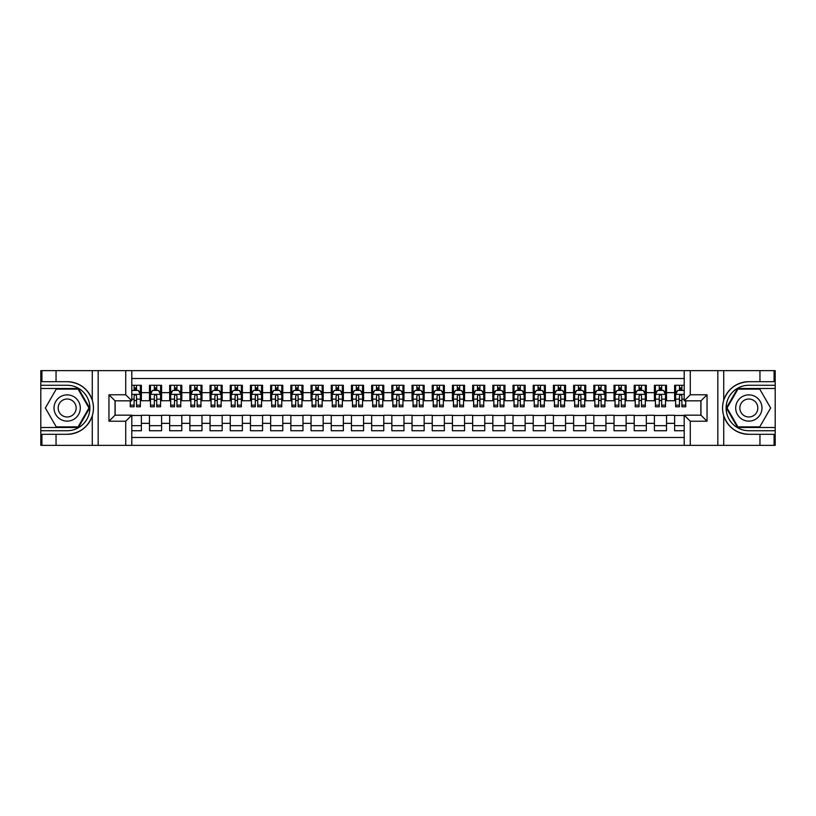 <?xml version="1.0" encoding="UTF-8"?>
<svg xmlns="http://www.w3.org/2000/svg" width="816" height="816" viewBox="0 0 816 816"><rect width="100%" height="100%" fill="white"/><g stroke="black" fill="none" stroke-linecap="round" stroke-linejoin="round"><path stroke-width="1.22" d="M131.794 445.363L684.206 445.363L684.206 415.171L700.975 415.171L700.975 400.829L684.206 400.829L684.206 370.637L131.794 370.637L131.794 400.829L115.025 400.829L115.025 415.171L131.794 415.171L131.794 445.363L56.049 445.363L56.049 434.306L67.157 434.306C79.519 433.561 87.893 427.4 92.279 415.813C93.82 410.611 93.82 405.399 92.279 400.187C87.893 388.6 79.519 382.439 67.157 381.694L56.049 381.694L56.049 370.637L40.8 370.637L40.8 427.492L78.407 427.492L89.668 408L78.407 388.508L40.8 388.508M684.206 385.274L674.618 385.274L674.618 392.649L666.539 392.649L666.539 400.727L674.618 400.727L674.618 392.649M666.539 392.649L666.539 385.274L654.412 385.274L654.412 392.649L646.333 392.649L646.333 400.727L654.412 400.727L654.412 392.649M646.333 392.649L646.333 385.274L634.216 385.274L634.216 392.649L626.137 392.649L626.137 400.727L634.216 400.727L634.216 392.649M626.137 392.649L626.137 385.274L614.02 385.274L614.02 392.649L605.941 392.649L605.941 400.727L614.02 400.727L614.02 392.649M605.941 392.649L605.941 385.274L593.824 385.274L593.824 392.649L585.745 392.649L585.745 400.727L593.824 400.727L593.824 392.649M585.745 392.649L585.745 385.274L573.628 385.274L573.628 392.649L565.549 392.649L565.549 400.727L573.628 400.727L573.628 392.649M565.549 392.649L565.549 385.274L553.421 385.274L553.421 392.649L545.343 392.649L545.343 400.727L553.421 400.727L553.421 392.649M545.343 392.649L545.343 385.274L533.225 385.274L533.225 392.649L525.147 392.649L525.147 400.727L533.225 400.727L533.225 392.649M525.147 392.649L525.147 385.274L513.029 385.274L513.029 392.649L504.951 392.649L504.951 400.727L513.029 400.727L513.029 392.649M504.951 392.649L504.951 385.274L492.833 385.274L492.833 392.649L484.755 392.649L484.755 400.727L492.833 400.727L492.833 392.649M484.755 392.649L484.755 385.274L472.637 385.274L472.637 392.649L464.559 392.649L464.559 400.727L472.637 400.727L472.637 392.649M464.559 392.649L464.559 385.274L452.431 385.274L452.431 392.649L444.353 392.649L444.353 400.727L452.431 400.727L452.431 392.649M444.353 392.649L444.353 385.274L432.235 385.274L432.235 392.649L424.157 392.649L424.157 400.727L432.235 400.727L432.235 392.649M424.157 392.649L424.157 385.274L412.039 385.274L412.039 392.649L403.961 392.649L403.961 400.727L412.039 400.727L412.039 392.649M403.961 392.649L403.961 385.274L391.843 385.274L391.843 392.649L383.765 392.649L383.765 400.727L391.843 400.727L391.843 392.649M383.765 392.649L383.765 385.274L371.647 385.274L371.647 392.649L363.569 392.649L363.569 400.727L371.647 400.727L371.647 392.649M363.569 392.649L363.569 385.274L351.441 385.274L351.441 392.649L343.363 392.649L343.363 400.727L351.441 400.727L351.441 392.649M343.363 392.649L343.363 385.274L331.245 385.274L331.245 392.649L323.167 392.649L323.167 400.727L331.245 400.727L331.245 392.649M323.167 392.649L323.167 385.274L311.049 385.274L311.049 392.649L302.971 392.649L302.971 400.727L311.049 400.727L311.049 392.649M302.971 392.649L302.971 385.274L290.853 385.274L290.853 392.649L282.775 392.649L282.775 400.727L290.853 400.727L290.853 392.649M282.775 392.649L282.775 385.274L270.657 385.274L270.657 392.649L262.579 392.649L262.579 400.727L270.657 400.727L270.657 392.649M262.579 392.649L262.579 385.274L250.451 385.274L250.451 392.649L242.372 392.649L242.372 400.727L250.451 400.727L250.451 392.649M242.372 392.649L242.372 385.274L230.255 385.274L230.255 392.649L222.176 392.649L222.176 400.727L230.255 400.727L230.255 392.649M222.176 392.649L222.176 385.274L210.059 385.274L210.059 392.649L201.98 392.649L201.98 400.727L210.059 400.727L210.059 392.649M201.98 392.649L201.98 385.274L189.863 385.274L189.863 392.649L181.784 392.649L181.784 400.727L189.863 400.727L189.863 392.649M181.784 392.649L181.784 385.274L169.667 385.274L169.667 392.649L161.588 392.649L161.588 400.727L169.667 400.727L169.667 392.649M161.588 392.649L161.588 385.274L149.461 385.274L149.461 400.727L141.382 400.727L141.382 385.274L131.794 385.274M131.794 430.726L141.382 430.726L141.382 415.273L149.461 415.273L149.461 430.726L161.588 430.726L161.588 415.273L169.667 415.273L169.667 423.351L161.588 423.351M169.667 423.351L169.667 430.726L181.784 430.726L181.784 415.273L189.863 415.273L189.863 423.351L181.784 423.351M189.863 423.351L189.863 430.726L201.98 430.726L201.98 415.273L210.059 415.273L210.059 423.351L201.98 423.351M210.059 423.351L210.059 430.726L222.176 430.726L222.176 415.273L230.255 415.273L230.255 423.351L222.176 423.351M230.255 423.351L230.255 430.726L242.372 430.726L242.372 415.273L250.451 415.273L250.451 423.351L242.372 423.351M250.451 423.351L250.451 430.726L262.579 430.726L262.579 415.273L270.657 415.273L270.657 423.351L262.579 423.351M270.657 423.351L270.657 430.726L282.775 430.726L282.775 415.273L290.853 415.273L290.853 423.351L282.775 423.351M290.853 423.351L290.853 430.726L302.971 430.726L302.971 415.273L311.049 415.273L311.049 423.351L302.971 423.351M311.049 423.351L311.049 430.726L323.167 430.726L323.167 415.273L331.245 415.273L331.245 423.351L323.167 423.351M331.245 423.351L331.245 430.726L343.363 430.726L343.363 415.273L351.441 415.273L351.441 423.351L343.363 423.351M351.441 423.351L351.441 430.726L363.569 430.726L363.569 415.273L371.647 415.273L371.647 423.351L363.569 423.351M371.647 423.351L371.647 430.726L383.765 430.726L383.765 415.273L391.843 415.273L391.843 423.351L383.765 423.351M391.843 423.351L391.843 430.726L403.961 430.726L403.961 415.273L412.039 415.273L412.039 423.351L403.961 423.351M412.039 423.351L412.039 430.726L424.157 430.726L424.157 415.273L432.235 415.273L432.235 423.351L424.157 423.351M432.235 423.351L432.235 430.726L444.353 430.726L444.353 415.273L452.431 415.273L452.431 423.351L444.353 423.351M452.431 423.351L452.431 430.726L464.559 430.726L464.559 415.273L472.637 415.273L472.637 423.351L464.559 423.351M472.637 423.351L472.637 430.726L484.755 430.726L484.755 415.273L492.833 415.273L492.833 423.351L484.755 423.351M492.833 423.351L492.833 430.726L504.951 430.726L504.951 415.273L513.029 415.273L513.029 423.351L504.951 423.351M513.029 423.351L513.029 430.726L525.147 430.726L525.147 415.273L533.225 415.273L533.225 423.351L525.147 423.351M533.225 423.351L533.225 430.726L545.343 430.726L545.343 415.273L553.421 415.273L553.421 423.351L545.343 423.351M553.421 423.351L553.421 430.726L565.549 430.726L565.549 415.273L573.628 415.273L573.628 423.351L565.549 423.351M573.628 423.351L573.628 430.726L585.745 430.726L585.745 415.273L593.824 415.273L593.824 423.351L585.745 423.351M593.824 423.351L593.824 430.726L605.941 430.726L605.941 415.273L614.02 415.273L614.02 423.351L605.941 423.351M614.02 423.351L614.02 430.726L626.137 430.726L626.137 415.273L634.216 415.273L634.216 423.351L626.137 423.351M634.216 423.351L634.216 430.726L646.333 430.726L646.333 415.273L654.412 415.273L654.412 423.351L646.333 423.351M654.412 423.351L654.412 430.726L666.539 430.726L666.539 415.273L674.618 415.273L674.618 423.351L666.539 423.351M684.206 378.512L131.794 378.512M131.794 437.488L684.206 437.488M674.618 423.351L674.618 430.726L684.206 430.726M115.127 400.829L115.127 415.171M700.873 415.171L700.873 400.829M134.12 390.323L136.537 390.323M140.372 390.323L141.382 390.323M134.12 400.523L136.537 400.523M140.372 400.523L141.382 400.523M131.794 415.477L141.382 415.477M131.794 425.677L141.382 425.677M149.461 400.523L150.47 400.523M154.316 400.523L156.733 400.523M160.579 400.523L161.588 400.523M149.461 390.323L150.47 390.323M154.316 390.323L156.733 390.323M160.579 390.323L161.588 390.323M149.461 415.477L161.588 415.477M149.461 425.677L161.588 425.677M169.667 415.477L181.784 415.477M169.667 425.677L181.784 425.677M169.667 390.323L170.677 390.323M174.512 390.323L176.939 390.323M180.775 390.323L181.784 390.323M169.667 400.523L170.677 400.523M174.512 400.523L176.939 400.523M180.775 400.523L181.784 400.523M189.863 415.477L201.98 415.477M189.863 425.677L201.98 425.677M189.863 390.323L190.873 390.323M194.708 390.323L197.135 390.323M200.971 390.323L201.98 390.323M189.863 400.523L190.873 400.523M194.708 400.523L197.135 400.523M200.971 400.523L201.98 400.523M210.059 415.477L222.176 415.477M210.059 425.677L222.176 425.677M210.059 390.323L211.069 390.323M214.904 390.323L217.331 390.323M221.167 390.323L222.176 390.323M210.059 400.523L211.069 400.523M214.904 400.523L217.331 400.523M221.167 400.523L222.176 400.523M230.255 415.477L242.372 415.477M230.255 425.677L242.372 425.677M230.255 390.323L231.265 390.323M235.11 390.323L237.527 390.323M241.363 390.323L242.372 390.323M230.255 400.523L231.265 400.523M235.11 400.523L237.527 400.523M241.363 400.523L242.372 400.523M250.451 415.477L262.579 415.477M250.451 425.677L262.579 425.677M250.451 390.323L251.461 390.323M255.306 390.323L257.723 390.323M261.569 390.323L262.579 390.323M250.451 400.523L251.461 400.523M255.306 400.523L257.723 400.523M261.569 400.523L262.579 400.523M270.657 415.477L282.775 415.477M270.657 425.677L282.775 425.677M270.657 390.323L271.667 390.323M275.502 390.323L277.93 390.323M281.765 390.323L282.775 390.323M270.657 400.523L271.667 400.523M275.502 400.523L277.93 400.523M281.765 400.523L282.775 400.523M290.853 415.477L302.971 415.477M290.853 425.677L302.971 425.677M290.853 390.323L291.863 390.323M295.698 390.323L298.126 390.323M301.961 390.323L302.971 390.323M290.853 400.523L291.863 400.523M295.698 400.523L298.126 400.523M301.961 400.523L302.971 400.523M311.049 415.477L323.167 415.477M311.049 425.677L323.167 425.677M311.049 390.323L312.059 390.323M315.894 390.323L318.322 390.323M322.157 390.323L323.167 390.323M311.049 400.523L312.059 400.523M315.894 400.523L318.322 400.523M322.157 400.523L323.167 400.523M331.245 415.477L343.363 415.477M331.245 425.677L343.363 425.677M331.245 390.323L332.255 390.323M336.09 390.323L338.518 390.323M342.353 390.323L343.363 390.323M331.245 400.523L332.255 400.523M336.09 400.523L338.518 400.523M342.353 400.523L343.363 400.523M351.441 415.477L363.569 415.477M351.441 425.677L363.569 425.677M351.441 390.323L352.451 390.323M356.296 390.323L358.714 390.323M362.559 390.323L363.569 390.323M351.441 400.523L352.451 400.523M356.296 400.523L358.714 400.523M362.559 400.523L363.569 400.523M371.647 415.477L383.765 415.477M371.647 425.677L383.765 425.677M371.647 390.323L372.657 390.323M376.492 390.323L378.92 390.323M382.755 390.323L383.765 390.323M371.647 400.523L372.657 400.523M376.492 400.523L378.92 400.523M382.755 400.523L383.765 400.523M391.843 415.477L403.961 415.477M391.843 425.677L403.961 425.677M391.843 390.323L392.853 390.323M396.688 390.323L399.116 390.323M402.951 390.323L403.961 390.323M391.843 400.523L392.853 400.523M396.688 400.523L399.116 400.523M402.951 400.523L403.961 400.523M412.039 415.477L424.157 415.477M412.039 425.677L424.157 425.677M412.039 390.323L413.049 390.323M416.884 390.323L419.312 390.323M423.147 390.323L424.157 390.323M412.039 400.523L413.049 400.523M416.884 400.523L419.312 400.523M423.147 400.523L424.157 400.523M432.235 415.477L444.353 415.477M432.235 425.677L444.353 425.677M432.235 390.323L433.245 390.323M437.08 390.323L439.508 390.323M443.343 390.323L444.353 390.323M432.235 400.523L433.245 400.523M437.08 400.523L439.508 400.523M443.343 400.523L444.353 400.523M452.431 415.477L464.559 415.477M452.431 425.677L464.559 425.677M452.431 390.323L453.441 390.323M457.286 390.323L459.704 390.323M463.549 390.323L464.559 390.323M452.431 400.523L453.441 400.523M457.286 400.523L459.704 400.523M463.549 400.523L464.559 400.523M472.637 415.477L484.755 415.477M472.637 425.677L484.755 425.677M472.637 390.323L473.647 390.323M477.482 390.323L479.91 390.323M483.745 390.323L484.755 390.323M472.637 400.523L473.647 400.523M477.482 400.523L479.91 400.523M483.745 400.523L484.755 400.523M492.833 415.477L504.951 415.477M492.833 425.677L504.951 425.677M492.833 390.323L493.843 390.323M497.678 390.323L500.106 390.323M503.941 390.323L504.951 390.323M492.833 400.523L493.843 400.523M497.678 400.523L500.106 400.523M503.941 400.523L504.951 400.523M513.029 415.477L525.147 415.477M513.029 425.677L525.147 425.677M513.029 390.323L514.039 390.323M517.874 390.323L520.302 390.323M524.137 390.323L525.147 390.323M513.029 400.523L514.039 400.523M517.874 400.523L520.302 400.523M524.137 400.523L525.147 400.523M533.225 415.477L545.343 415.477M533.225 425.677L545.343 425.677M533.225 390.323L534.235 390.323M538.07 390.323L540.498 390.323M544.333 390.323L545.343 390.323M533.225 400.523L534.235 400.523M538.07 400.523L540.498 400.523M544.333 400.523L545.343 400.523M553.421 415.477L565.549 415.477M553.421 425.677L565.549 425.677M553.421 390.323L554.431 390.323M558.277 390.323L560.694 390.323M564.539 390.323L565.549 390.323M553.421 400.523L554.431 400.523M558.277 400.523L560.694 400.523M564.539 400.523L565.549 400.523M573.628 415.477L585.745 415.477M573.628 425.677L585.745 425.677M573.628 390.323L574.637 390.323M578.473 390.323L580.89 390.323M584.735 390.323L585.745 390.323M573.628 400.523L574.637 400.523M578.473 400.523L580.89 400.523M584.735 400.523L585.745 400.523M593.824 415.477L605.941 415.477M593.824 425.677L605.941 425.677M593.824 390.323L594.833 390.323M598.669 390.323L601.096 390.323M604.931 390.323L605.941 390.323M593.824 400.523L594.833 400.523M598.669 400.523L601.096 400.523M604.931 400.523L605.941 400.523M614.02 415.477L626.137 415.477M614.02 425.677L626.137 425.677M614.02 390.323L615.029 390.323M618.865 390.323L621.292 390.323M625.127 390.323L626.137 390.323M614.02 400.523L615.029 400.523M618.865 400.523L621.292 400.523M625.127 400.523L626.137 400.523M634.216 415.477L646.333 415.477M634.216 425.677L646.333 425.677M634.216 390.323L635.225 390.323M639.061 390.323L641.488 390.323M645.323 390.323L646.333 390.323M634.216 400.523L635.225 400.523M639.061 400.523L641.488 400.523M645.323 400.523L646.333 400.523M654.412 415.477L666.539 415.477M654.412 425.677L666.539 425.677M654.412 390.323L655.421 390.323M659.267 390.323L661.684 390.323M665.53 390.323L666.539 390.323M654.412 400.523L655.421 400.523M659.267 400.523L661.684 400.523M665.53 400.523L666.539 400.523M674.618 415.477L684.206 415.477M674.618 425.677L684.206 425.677M674.618 390.323L675.628 390.323M679.463 390.323L681.88 390.323M674.618 400.523L675.628 400.523M679.463 400.523L681.88 400.523M136.537 387.906L134.12 387.906M130.274 405.144L130.274 406.786L134.12 406.786L134.12 405.144L130.274 405.144L130.274 400.829M138.914 391.537L140.372 391.537L140.372 406.786L136.537 406.786L136.537 395.984C135.731 394.424 134.926 394.424 134.12 395.984L134.12 405.144M140.372 391.537L140.372 385.274M140.372 394.465L138.353 390.425L132.294 390.425L131.794 391.435M134.12 390.425L134.12 385.274M136.537 385.274L136.537 390.425M73.726 396.627A13.127 13.127 0 0 0 55.784 401.431A13.127 13.127 0 0 0 60.598 419.373A13.127 13.127 0 0 0 78.53 414.569A13.127 13.127 0 0 0 73.726 396.627M71.655 400.217A8.986 8.986 0 0 0 59.374 403.502A8.986 8.986 0 0 0 62.669 415.783A8.986 8.986 0 0 0 74.939 412.498A8.986 8.986 0 0 0 71.655 400.217M78.061 426.88L56.253 426.88L45.349 408L56.253 389.12L78.061 389.12L88.964 408L78.061 426.88M755.402 396.627A13.127 13.127 0 0 0 737.47 401.431A13.127 13.127 0 0 0 742.274 419.373A13.127 13.127 0 0 0 760.216 414.569A13.127 13.127 0 0 0 755.402 396.627M753.331 400.217A8.986 8.986 0 0 0 741.061 403.502A8.986 8.986 0 0 0 744.345 415.783A8.986 8.986 0 0 0 756.626 412.498A8.986 8.986 0 0 0 753.331 400.217M759.747 426.88L737.939 426.88L727.036 408L737.939 389.12L759.747 389.12L770.651 408L759.747 426.88M125.735 445.363L125.735 421.229L108.967 421.229L108.967 394.771L125.735 394.771L125.735 370.637L98.165 370.637L98.165 445.363M92.279 400.187L92.279 370.637L56.049 370.637M56.049 445.363L40.8 445.363L40.8 427.492M40.8 430.726L67.157 430.726A22.726 22.726 0 0 0 89.882 408A22.726 22.726 0 0 0 67.157 385.274L40.8 385.274M67.157 434.306A26.306 26.306 0 0 0 93.463 408A26.306 26.306 0 0 0 67.157 381.694M92.279 370.637L98.165 370.637M125.735 370.637L131.794 370.637M56.049 434.306L41.912 434.306L41.912 445.363M56.049 381.694L41.912 381.694L41.912 370.637M125.735 421.229L131.794 415.171M108.967 421.229L115.025 415.171M108.967 394.771L115.025 400.829M125.735 394.771L131.794 400.829M684.206 370.637L759.951 370.637L759.951 381.694L748.843 381.694C736.481 382.439 728.107 388.6 723.721 400.187C722.18 405.389 722.18 410.601 723.721 415.813C728.107 427.4 736.481 433.561 748.843 434.306L759.951 434.306L759.951 445.363L775.2 445.363L775.2 388.508L737.593 388.508L726.332 408L737.593 427.492L775.2 427.492M690.265 370.637L690.265 394.771L707.033 394.771L707.033 421.229L690.265 421.229L690.265 445.363L717.835 445.363L717.835 370.637M748.843 434.306A26.306 26.306 0 0 1 723.721 415.813L723.721 445.363L759.951 445.363M759.951 370.637L775.2 370.637L775.2 388.508M775.2 385.274L748.843 385.274A22.726 22.726 0 0 0 726.118 408A22.726 22.726 0 0 0 748.843 430.726L775.2 430.726M748.843 381.694A26.306 26.306 0 0 0 723.721 400.187L723.721 370.637M723.721 445.363L717.835 445.363M690.265 445.363L684.206 445.363M759.951 381.694L774.088 381.694L774.088 370.637M759.951 434.306L774.088 434.306L774.088 445.363M690.265 394.771L684.206 400.829M707.033 394.771L700.975 400.829M707.033 421.229L700.975 415.171M690.265 421.229L684.206 415.171M156.733 387.906L154.316 387.906M160.579 405.144L156.733 405.144L156.733 406.786L160.579 406.786L160.579 394.465L158.559 390.425L152.49 390.425L150.47 394.465L150.47 406.786L154.316 406.786L154.316 405.144L150.47 405.144M150.47 394.465L150.47 385.274M160.579 394.465L160.579 385.274M154.316 390.425L154.316 385.274M156.733 385.274L156.733 390.425M156.733 405.144L156.733 395.984C155.927 394.424 155.122 394.424 154.316 395.984L154.316 405.144M176.939 387.906L174.512 387.906M180.775 405.144L176.939 405.144L176.939 406.786L180.775 406.786L180.775 394.465L178.755 390.425L172.696 390.425L170.677 394.465L170.677 406.786L174.512 406.786L174.512 405.144L170.677 405.144M170.677 394.465L170.677 385.274M180.775 394.465L180.775 385.274M174.512 390.425L174.512 385.274M176.939 385.274L176.939 390.425M176.939 405.144L176.939 395.984C176.123 394.424 175.318 394.424 174.512 395.984L174.512 405.144M197.135 387.906L194.708 387.906M200.971 405.144L197.135 405.144L197.135 406.786L200.971 406.786L200.971 394.465L198.951 390.425L192.892 390.425L190.873 394.465L190.873 406.786L194.708 406.786L194.708 405.144L190.873 405.144M190.873 394.465L190.873 385.274M200.971 394.465L200.971 385.274M194.708 390.425L194.708 385.274M197.135 385.274L197.135 390.425M197.135 405.144L197.135 395.984C196.33 394.424 195.514 394.424 194.708 395.984L194.708 405.144M217.331 387.906L214.904 387.906M221.167 405.144L217.331 405.144L217.331 406.786L221.167 406.786L221.167 394.465L219.147 390.425L213.088 390.425L211.069 394.465L211.069 406.786L214.904 406.786L214.904 405.144L211.069 405.144M211.069 394.465L211.069 385.274M221.167 394.465L221.167 385.274M214.904 390.425L214.904 385.274M217.331 385.274L217.331 390.425M217.331 405.144L217.331 395.984C216.526 394.424 215.72 394.424 214.904 395.984L214.904 405.144M237.527 387.906L235.11 387.906M241.363 405.144L237.527 405.144L237.527 406.786L241.363 406.786L241.363 394.465L239.343 390.425L233.284 390.425L231.265 394.465L231.265 406.786L235.11 406.786L235.11 405.144L231.265 405.144M231.265 394.465L231.265 385.274M241.363 394.465L241.363 385.274M235.11 390.425L235.11 385.274M237.527 385.274L237.527 390.425M237.527 405.144L237.527 395.984C236.722 394.424 235.916 394.424 235.11 395.984L235.11 405.144M257.723 387.906L255.306 387.906M261.569 405.144L257.723 405.144L257.723 406.786L261.569 406.786L261.569 394.465L259.549 390.425L253.48 390.425L251.461 394.465L251.461 406.786L255.306 406.786L255.306 405.144L251.461 405.144M251.461 394.465L251.461 385.274M261.569 394.465L261.569 385.274M255.306 390.425L255.306 385.274M257.723 385.274L257.723 390.425M257.723 405.144L257.723 395.984C256.918 394.424 256.112 394.424 255.306 395.984L255.306 405.144M277.93 387.906L275.502 387.906M281.765 405.144L277.93 405.144L277.93 406.786L281.765 406.786L281.765 394.465L279.745 390.425L273.686 390.425L271.667 394.465L271.667 406.786L275.502 406.786L275.502 405.144L271.667 405.144M271.667 394.465L271.667 385.274M281.765 394.465L281.765 385.274M275.502 390.425L275.502 385.274M277.93 385.274L277.93 390.425M277.93 405.144L277.93 395.984C277.114 394.424 276.308 394.424 275.502 395.984L275.502 405.144M298.126 387.906L295.698 387.906M301.961 405.144L298.126 405.144L298.126 406.786L301.961 406.786L301.961 394.465L299.941 390.425L293.882 390.425L291.863 394.465L291.863 406.786L295.698 406.786L295.698 405.144L291.863 405.144M291.863 394.465L291.863 385.274M301.961 394.465L301.961 385.274M295.698 390.425L295.698 385.274M298.126 385.274L298.126 390.425M298.126 405.144L298.126 395.984C297.32 394.424 296.504 394.424 295.698 395.984L295.698 405.144M318.322 387.906L315.894 387.906M322.157 405.144L318.322 405.144L318.322 406.786L322.157 406.786L322.157 394.465L320.137 390.425L314.078 390.425L312.059 394.465L312.059 406.786L315.894 406.786L315.894 405.144L312.059 405.144M312.059 394.465L312.059 385.274M322.157 394.465L322.157 385.274M315.894 390.425L315.894 385.274M318.322 385.274L318.322 390.425M318.322 405.144L318.322 395.984C317.516 394.424 316.71 394.424 315.894 395.984L315.894 405.144M338.518 387.906L336.09 387.906M342.353 405.144L338.518 405.144L338.518 406.786L342.353 406.786L342.353 394.465L340.333 390.425L334.274 390.425L332.255 394.465L332.255 406.786L336.09 406.786L336.09 405.144L332.255 405.144M332.255 394.465L332.255 385.274M342.353 394.465L342.353 385.274M336.09 390.425L336.09 385.274M338.518 385.274L338.518 390.425M338.518 405.144L338.518 395.984C337.712 394.424 336.906 394.424 336.09 395.984L336.09 405.144M358.714 387.906L356.296 387.906M362.559 405.144L358.714 405.144L358.714 406.786L362.559 406.786L362.559 394.465L360.539 390.425L354.47 390.425L352.451 394.465L352.451 406.786L356.296 406.786L356.296 405.144L352.451 405.144M352.451 394.465L352.451 385.274M362.559 394.465L362.559 385.274M356.296 390.425L356.296 385.274M358.714 385.274L358.714 390.425M358.714 405.144L358.714 395.984C357.908 394.424 357.102 394.424 356.296 395.984L356.296 405.144M378.92 387.906L376.492 387.906M382.755 405.144L378.92 405.144L378.92 406.786L382.755 406.786L382.755 394.465L380.735 390.425L374.677 390.425L372.657 394.465L372.657 406.786L376.492 406.786L376.492 405.144L372.657 405.144M372.657 394.465L372.657 385.274M382.755 394.465L382.755 385.274M376.492 390.425L376.492 385.274M378.92 385.274L378.92 390.425M378.92 405.144L378.92 395.984C378.104 394.424 377.298 394.424 376.492 395.984L376.492 405.144M399.116 387.906L396.688 387.906M402.951 405.144L399.116 405.144L399.116 406.786L402.951 406.786L402.951 394.465L400.931 390.425L394.873 390.425L392.853 394.465L392.853 406.786L396.688 406.786L396.688 405.144L392.853 405.144M392.853 394.465L392.853 385.274M402.951 394.465L402.951 385.274M396.688 390.425L396.688 385.274M399.116 385.274L399.116 390.425M399.116 405.144L399.116 395.984C398.31 394.424 397.494 394.424 396.688 395.984L396.688 405.144M419.312 387.906L416.884 387.906M423.147 405.144L419.312 405.144L419.312 406.786L423.147 406.786L423.147 394.465L421.127 390.425L415.069 390.425L413.049 394.465L413.049 406.786L416.884 406.786L416.884 405.144L413.049 405.144M413.049 394.465L413.049 385.274M423.147 394.465L423.147 385.274M416.884 390.425L416.884 385.274M419.312 385.274L419.312 390.425M419.312 405.144L419.312 395.984C418.506 394.424 417.7 394.424 416.884 395.984L416.884 405.144M439.508 387.906L437.08 387.906M443.343 405.144L439.508 405.144L439.508 406.786L443.343 406.786L443.343 394.465L441.323 390.425L435.265 390.425L433.245 394.465L433.245 406.786L437.08 406.786L437.08 405.144L433.245 405.144M433.245 394.465L433.245 385.274M443.343 394.465L443.343 385.274M437.08 390.425L437.08 385.274M439.508 385.274L439.508 390.425M439.508 405.144L439.508 395.984C438.702 394.424 437.896 394.424 437.08 395.984L437.08 405.144M459.704 387.906L457.286 387.906M463.549 405.144L459.704 405.144L459.704 406.786L463.549 406.786L463.549 394.465L461.53 390.425L455.461 390.425L453.441 394.465L453.441 406.786L457.286 406.786L457.286 405.144L453.441 405.144M453.441 394.465L453.441 385.274M463.549 394.465L463.549 385.274M457.286 390.425L457.286 385.274M459.704 385.274L459.704 390.425M459.704 405.144L459.704 395.984C458.898 394.424 458.092 394.424 457.286 395.984L457.286 405.144M479.91 387.906L477.482 387.906M483.745 405.144L479.91 405.144L479.91 406.786L483.745 406.786L483.745 394.465L481.726 390.425L475.667 390.425L473.647 394.465L473.647 406.786L477.482 406.786L477.482 405.144L473.647 405.144M473.647 394.465L473.647 385.274M483.745 394.465L483.745 385.274M477.482 390.425L477.482 385.274M479.91 385.274L479.91 390.425M479.91 405.144L479.91 395.984C479.094 394.424 478.288 394.424 477.482 395.984L477.482 405.144M500.106 387.906L497.678 387.906M503.941 405.144L500.106 405.144L500.106 406.786L503.941 406.786L503.941 394.465L501.922 390.425L495.863 390.425L493.843 394.465L493.843 406.786L497.678 406.786L497.678 405.144L493.843 405.144M493.843 394.465L493.843 385.274M503.941 394.465L503.941 385.274M497.678 390.425L497.678 385.274M500.106 385.274L500.106 390.425M500.106 405.144L500.106 395.984C499.3 394.424 498.484 394.424 497.678 395.984L497.678 405.144M520.302 387.906L517.874 387.906M524.137 405.144L520.302 405.144L520.302 406.786L524.137 406.786L524.137 394.465L522.118 390.425L516.059 390.425L514.039 394.465L514.039 406.786L517.874 406.786L517.874 405.144L514.039 405.144M514.039 394.465L514.039 385.274M524.137 394.465L524.137 385.274M517.874 390.425L517.874 385.274M520.302 385.274L520.302 390.425M520.302 405.144L520.302 395.984C519.496 394.424 518.69 394.424 517.874 395.984L517.874 405.144M540.498 387.906L538.07 387.906M544.333 405.144L540.498 405.144L540.498 406.786L544.333 406.786L544.333 394.465L542.314 390.425L536.255 390.425L534.235 394.465L534.235 406.786L538.07 406.786L538.07 405.144L534.235 405.144M534.235 394.465L534.235 385.274M544.333 394.465L544.333 385.274M538.07 390.425L538.07 385.274M540.498 385.274L540.498 390.425M540.498 405.144L540.498 395.984C539.692 394.424 538.886 394.424 538.07 395.984L538.07 405.144M560.694 387.906L558.277 387.906M564.539 405.144L560.694 405.144L560.694 406.786L564.539 406.786L564.539 394.465L562.52 390.425L556.451 390.425L554.431 394.465L554.431 406.786L558.277 406.786L558.277 405.144L554.431 405.144M554.431 394.465L554.431 385.274M564.539 394.465L564.539 385.274M558.277 390.425L558.277 385.274M560.694 385.274L560.694 390.425M560.694 405.144L560.694 395.984C559.888 394.424 559.082 394.424 558.277 395.984L558.277 405.144M580.89 387.906L578.473 387.906M584.735 405.144L580.89 405.144L580.89 406.786L584.735 406.786L584.735 394.465L582.716 390.425L576.657 390.425L574.637 394.465L574.637 406.786L578.473 406.786L578.473 405.144L574.637 405.144M574.637 394.465L574.637 385.274M584.735 394.465L584.735 385.274M578.473 390.425L578.473 385.274M580.89 385.274L580.89 390.425M580.89 405.144L580.89 395.984C580.084 394.424 579.278 394.424 578.473 395.984L578.473 405.144M601.096 387.906L598.669 387.906M604.931 405.144L601.096 405.144L601.096 406.786L604.931 406.786L604.931 394.465L602.912 390.425L596.853 390.425L594.833 394.465L594.833 406.786L598.669 406.786L598.669 405.144L594.833 405.144M594.833 394.465L594.833 385.274M604.931 394.465L604.931 385.274M598.669 390.425L598.669 385.274M601.096 385.274L601.096 390.425M601.096 405.144L601.096 395.984C600.29 394.424 599.474 394.424 598.669 395.984L598.669 405.144M621.292 387.906L618.865 387.906M625.127 405.144L621.292 405.144L621.292 406.786L625.127 406.786L625.127 394.465L623.108 390.425L617.049 390.425L615.029 394.465L615.029 406.786L618.865 406.786L618.865 405.144L615.029 405.144M615.029 394.465L615.029 385.274M625.127 394.465L625.127 385.274M618.865 390.425L618.865 385.274M621.292 385.274L621.292 390.425M621.292 405.144L621.292 395.984C620.486 394.424 619.681 394.424 618.865 395.984L618.865 405.144M641.488 387.906L639.061 387.906M645.323 405.144L641.488 405.144L641.488 406.786L645.323 406.786L645.323 394.465L643.304 390.425L637.245 390.425L635.225 394.465L635.225 406.786L639.061 406.786L639.061 405.144L635.225 405.144M635.225 394.465L635.225 385.274M645.323 394.465L645.323 385.274M639.061 390.425L639.061 385.274M641.488 385.274L641.488 390.425M641.488 405.144L641.488 395.984C640.682 394.424 639.877 394.424 639.061 395.984L639.061 405.144M661.684 387.906L659.267 387.906M665.53 405.144L661.684 405.144L661.684 406.786L665.53 406.786L665.53 394.465L663.51 390.425L657.441 390.425L655.421 394.465L655.421 406.786L659.267 406.786L659.267 405.144L655.421 405.144M655.421 394.465L655.421 385.274M665.53 394.465L665.53 385.274M659.267 390.425L659.267 385.274M661.684 385.274L661.684 390.425M661.684 405.144L661.684 395.984C660.878 394.424 660.073 394.424 659.267 395.984L659.267 405.144M681.88 387.906L679.463 387.906M684.206 391.435L683.706 390.425L677.647 390.425L675.628 394.465L675.628 406.786L679.463 406.786L679.463 405.144L675.628 405.144M675.628 394.465L675.628 385.274M685.726 400.829L685.726 406.786L681.88 406.786L681.88 395.984C681.074 394.424 680.269 394.424 679.463 395.984L679.463 405.144M679.463 390.425L679.463 385.274M681.88 385.274L681.88 390.425M149.461 423.351L141.382 423.351M149.461 392.649L141.382 392.649M140.321 394.363L131.794 394.363M140.372 405.144L136.537 405.144M134.12 399.146L131.794 399.146M140.372 399.146L136.537 399.146M136.537 389.191L134.12 389.191M92.279 445.363L92.279 415.813M160.528 394.363L150.521 394.363M150.47 391.537L151.939 391.537M159.11 391.537L160.579 391.537M154.316 399.146L150.47 399.146M160.579 399.146L156.733 399.146M156.733 389.191L154.316 389.191M180.724 394.363L170.728 394.363M170.677 391.537L172.135 391.537M179.306 391.537L180.775 391.537M174.512 399.146L170.677 399.146M180.775 399.146L176.939 399.146M176.939 389.191L174.512 389.191M200.92 394.363L190.924 394.363M190.873 391.537L192.331 391.537M199.502 391.537L200.971 391.537M194.708 399.146L190.873 399.146M200.971 399.146L197.135 399.146M197.135 389.191L194.708 389.191M221.116 394.363L211.12 394.363M211.069 391.537L212.537 391.537M219.708 391.537L221.167 391.537M214.904 399.146L211.069 399.146M221.167 399.146L217.331 399.146M217.331 389.191L214.904 389.191M241.312 394.363L231.316 394.363M231.265 391.537L232.733 391.537M239.904 391.537L241.363 391.537M235.11 399.146L231.265 399.146M241.363 399.146L237.527 399.146M237.527 389.191L235.11 389.191M261.518 394.363L251.512 394.363M251.461 391.537L252.929 391.537M260.1 391.537L261.569 391.537M255.306 399.146L251.461 399.146M261.569 399.146L257.723 399.146M257.723 389.191L255.306 389.191M281.714 394.363L271.718 394.363M271.667 391.537L273.125 391.537M280.296 391.537L281.765 391.537M275.502 399.146L271.667 399.146M281.765 399.146L277.93 399.146M277.93 389.191L275.502 389.191M301.91 394.363L291.914 394.363M291.863 391.537L293.321 391.537M300.492 391.537L301.961 391.537M295.698 399.146L291.863 399.146M301.961 399.146L298.126 399.146M298.126 389.191L295.698 389.191M322.106 394.363L312.11 394.363M312.059 391.537L313.528 391.537M320.698 391.537L322.157 391.537M315.894 399.146L312.059 399.146M322.157 399.146L318.322 399.146M318.322 389.191L315.894 389.191M342.302 394.363L332.306 394.363M332.255 391.537L333.724 391.537M340.894 391.537L342.353 391.537M336.09 399.146L332.255 399.146M342.353 399.146L338.518 399.146M338.518 389.191L336.09 389.191M362.508 394.363L352.502 394.363M352.451 391.537L353.92 391.537M361.09 391.537L362.559 391.537M356.296 399.146L352.451 399.146M362.559 399.146L358.714 399.146M358.714 389.191L356.296 389.191M382.704 394.363L372.708 394.363M372.657 391.537L374.116 391.537M381.286 391.537L382.755 391.537M376.492 399.146L372.657 399.146M382.755 399.146L378.92 399.146M378.92 389.191L376.492 389.191M402.9 394.363L392.904 394.363M392.853 391.537L394.312 391.537M401.482 391.537L402.951 391.537M396.688 399.146L392.853 399.146M402.951 399.146L399.116 399.146M399.116 389.191L396.688 389.191M423.096 394.363L413.1 394.363M413.049 391.537L414.518 391.537M421.688 391.537L423.147 391.537M416.884 399.146L413.049 399.146M423.147 399.146L419.312 399.146M419.312 389.191L416.884 389.191M443.292 394.363L433.296 394.363M433.245 391.537L434.714 391.537M441.884 391.537L443.343 391.537M437.08 399.146L433.245 399.146M443.343 399.146L439.508 399.146M439.508 389.191L437.08 389.191M463.498 394.363L453.492 394.363M453.441 391.537L454.91 391.537M462.08 391.537L463.549 391.537M457.286 399.146L453.441 399.146M463.549 399.146L459.704 399.146M459.704 389.191L457.286 389.191M483.694 394.363L473.698 394.363M473.647 391.537L475.106 391.537M482.276 391.537L483.745 391.537M477.482 399.146L473.647 399.146M483.745 399.146L479.91 399.146M479.91 389.191L477.482 389.191M503.89 394.363L493.894 394.363M493.843 391.537L495.302 391.537M502.472 391.537L503.941 391.537M497.678 399.146L493.843 399.146M503.941 399.146L500.106 399.146M500.106 389.191L497.678 389.191M524.086 394.363L514.09 394.363M514.039 391.537L515.508 391.537M522.679 391.537L524.137 391.537M517.874 399.146L514.039 399.146M524.137 399.146L520.302 399.146M520.302 389.191L517.874 389.191M544.282 394.363L534.286 394.363M534.235 391.537L535.704 391.537M542.875 391.537L544.333 391.537M538.07 399.146L534.235 399.146M544.333 399.146L540.498 399.146M540.498 389.191L538.07 389.191M564.488 394.363L554.482 394.363M554.431 391.537L555.9 391.537M563.071 391.537L564.539 391.537M558.277 399.146L554.431 399.146M564.539 399.146L560.694 399.146M560.694 389.191L558.277 389.191M584.684 394.363L574.688 394.363M574.637 391.537L576.096 391.537M583.267 391.537L584.735 391.537M578.473 399.146L574.637 399.146M584.735 399.146L580.89 399.146M580.89 389.191L578.473 389.191M604.88 394.363L594.884 394.363M594.833 391.537L596.292 391.537M603.463 391.537L604.931 391.537M598.669 399.146L594.833 399.146M604.931 399.146L601.096 399.146M601.096 389.191L598.669 389.191M625.076 394.363L615.08 394.363M615.029 391.537L616.498 391.537M623.669 391.537L625.127 391.537M618.865 399.146L615.029 399.146M625.127 399.146L621.292 399.146M621.292 389.191L618.865 389.191M645.272 394.363L635.276 394.363M635.225 391.537L636.694 391.537M643.865 391.537L645.323 391.537M639.061 399.146L635.225 399.146M645.323 399.146L641.488 399.146M641.488 389.191L639.061 389.191M665.479 394.363L655.472 394.363M655.421 391.537L656.89 391.537M664.061 391.537L665.53 391.537M659.267 399.146L655.421 399.146M665.53 399.146L661.684 399.146M661.684 389.191L659.267 389.191M684.206 394.363L675.679 394.363M675.628 391.537L677.086 391.537M685.726 405.144L681.88 405.144M679.463 399.146L675.628 399.146M684.206 399.146L681.88 399.146M681.88 389.191L679.463 389.191"/></g></svg>

